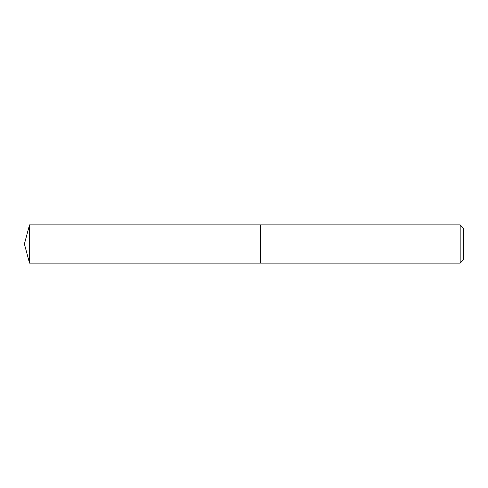 <?xml version="1.0" encoding="UTF-8"?>
<svg xmlns="http://www.w3.org/2000/svg" width="488" height="488" viewBox="0 0 488 488"><rect width="100%" height="100%" fill="white"/><g stroke="black" fill="none" stroke-linecap="round" stroke-linejoin="round"><path stroke-width="0.73" d="M29.518 224.895L29.518 263.105L260.69 263.105L260.69 224.895L29.518 224.895L24.4 244L29.518 263.105M460.172 224.895L463.6 228.329L463.6 259.677L460.166 263.105L460.172 224.895L260.744 224.895L260.744 263.105L460.166 263.105"/></g></svg>
